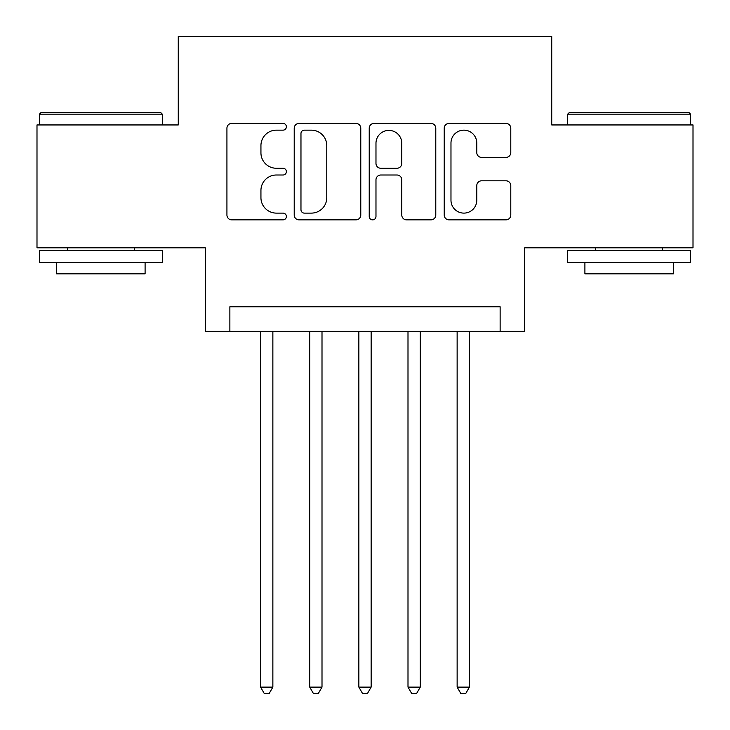 <?xml version="1.0" encoding="UTF-8"?>
<svg xmlns="http://www.w3.org/2000/svg" width="730" height="730" viewBox="0 0 730 730"><rect width="100%" height="100%" fill="white"/><g stroke="black" fill="none" stroke-linecap="round" stroke-linejoin="round"><path stroke-width="1.09" d="M286.379 126.774A3.376 3.376 0 0 0 283.003 123.397L231.757 123.397A4.827 4.827 0 0 0 226.93 128.225L226.93 215.049A4.827 4.827 0 0 0 231.757 219.867L283.003 219.867A3.376 3.376 0 0 0 286.379 216.491A3.376 3.376 0 0 0 283.003 213.114L276.369 213.114A15.43 15.43 0 0 1 260.938 197.684L260.938 190.448A15.43 15.43 0 0 1 276.369 175.008L283.003 175.008A3.376 3.376 0 0 0 286.379 171.632A3.376 3.376 0 0 0 283.003 168.256L276.369 168.256A15.43 15.43 0 0 1 260.938 152.825L260.938 145.589A15.43 15.43 0 0 1 276.369 130.15L283.003 130.15A3.376 3.376 0 0 0 286.379 126.774M505.963 157.406A4.827 4.827 0 0 0 510.79 152.579L510.79 128.225A4.827 4.827 0 0 0 505.963 123.397L449.05 123.397A4.827 4.827 0 0 0 444.223 128.225L444.223 215.049A4.827 4.827 0 0 0 449.05 219.867L505.963 219.867A4.827 4.827 0 0 0 510.79 215.049L510.79 185.621A4.827 4.827 0 0 0 505.963 180.803L481.608 180.803A4.827 4.827 0 0 0 476.781 185.621L476.781 200.212A12.903 12.903 0 0 1 463.878 213.114A12.903 12.903 0 0 1 450.976 200.212L450.976 143.053A12.903 12.903 0 0 1 463.878 130.15A12.903 12.903 0 0 1 476.781 143.053L476.781 152.579A4.827 4.827 0 0 0 481.608 157.406L505.963 157.406M500.132 331.338L524.706 331.338L524.706 247.798L693.007 247.798L693.007 124.949L551.734 124.949L551.734 36.5L178.266 36.5L178.266 124.949L36.993 124.949L36.993 247.798L205.294 247.798L205.294 331.338L500.132 331.338L500.132 306.773L229.868 306.773L229.868 331.338M360.775 128.225A4.827 4.827 0 0 0 355.957 123.397L299.035 123.397A4.827 4.827 0 0 0 294.217 128.225L294.217 215.049A4.827 4.827 0 0 0 299.035 219.867L355.957 219.867A4.827 4.827 0 0 0 360.775 215.049L360.775 128.225M374.043 123.397L430.965 123.397A4.827 4.827 0 0 1 435.783 128.225L435.783 215.049A4.827 4.827 0 0 1 430.965 219.867L406.601 219.867A4.827 4.827 0 0 1 401.783 215.049L401.783 179.835A4.827 4.827 0 0 0 396.956 175.008L380.795 175.008A4.827 4.827 0 0 0 375.977 179.835L375.977 216.491A3.376 3.376 0 0 1 372.601 219.867A3.376 3.376 0 0 1 369.225 216.491L369.225 128.225A4.827 4.827 0 0 1 374.043 123.397M304.346 130.15A3.376 3.376 0 0 0 300.97 133.526L300.97 209.738A3.376 3.376 0 0 0 304.346 213.114L311.336 213.114A15.43 15.43 0 0 0 326.775 197.684L326.775 145.589A15.43 15.43 0 0 0 311.336 130.15L304.346 130.15M401.783 143.299A12.903 12.903 0 0 0 388.88 130.396A12.903 12.903 0 0 0 375.977 143.299L375.977 163.438A4.827 4.827 0 0 0 380.795 168.256L396.956 168.256A4.827 4.827 0 0 0 401.783 163.438L401.783 143.299M260.574 331.338L260.574 687.112L272.865 687.112L272.865 331.338M272.865 687.112L269.178 693.5L264.26 693.5L260.574 687.112M40.926 112.666L160.828 112.666L162.297 114.145L39.447 114.145L40.926 112.666M100.877 262.545L39.447 262.545L39.447 250.262L162.297 250.262L162.297 262.545L100.877 262.545M145.097 262.545L145.097 273.841L56.648 273.841L56.648 262.545M569.172 112.666L689.074 112.666L690.553 114.145L567.703 114.145L569.172 112.666M629.123 262.545L567.703 262.545L567.703 250.262L690.553 250.262L690.553 262.545L629.123 262.545M673.352 262.545L673.352 273.841L584.903 273.841L584.903 262.545M309.721 331.338L309.721 687.112L322.003 687.112L322.003 331.338M322.003 687.112L318.316 693.5L313.407 693.5L309.721 687.112M358.859 331.338L358.859 687.112L371.141 687.112L371.141 331.338M371.141 687.112L367.455 693.5L362.545 693.5L358.859 687.112M407.997 331.338L407.997 687.112L420.279 687.112L420.279 331.338M420.279 687.112L416.593 693.5L411.684 693.5L407.997 687.112M457.135 331.338L457.135 687.112L469.427 687.112L469.427 331.338M469.427 687.112L465.74 693.5L460.822 693.5L457.135 687.112M39.447 124.949L39.447 114.145M67.461 250.262L67.461 247.798M134.293 250.262L134.293 247.798M162.297 124.949L162.297 114.145M567.703 124.949L567.703 114.145M595.707 250.262L595.707 247.798M662.539 250.262L662.539 247.798M690.553 124.949L690.553 114.145"/></g></svg>
